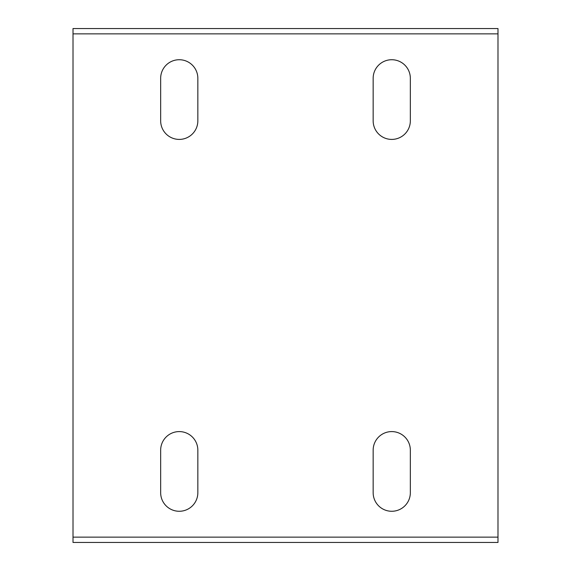 <?xml version="1.0" encoding="UTF-8"?>
<svg xmlns="http://www.w3.org/2000/svg" width="571" height="571" viewBox="0 0 571 571"><rect width="100%" height="100%" fill="white"/><g stroke="black" fill="none" stroke-linecap="round" stroke-linejoin="round"><path stroke-width="0.86" d="M497.991 33.86L73.009 33.86L73.009 28.55L497.991 28.55L497.991 542.45L73.009 542.45L73.009 537.14L497.991 537.14M73.009 537.14L73.009 33.86M410.342 492.68A18.593 18.593 0 0 1 391.749 511.273A18.593 18.593 0 0 1 373.156 492.68L373.156 450.184A18.593 18.593 0 0 1 391.749 431.59A18.593 18.593 0 0 1 410.342 450.184L410.342 492.68M197.844 492.68A18.593 18.593 0 0 1 179.251 511.273A18.593 18.593 0 0 1 160.658 492.68L160.658 450.184A18.593 18.593 0 0 1 179.251 431.59A18.593 18.593 0 0 1 197.844 450.184L197.844 492.68M197.844 120.816A18.593 18.593 0 0 1 179.251 139.41A18.593 18.593 0 0 1 160.658 120.816L160.658 78.32A18.593 18.593 0 0 1 179.251 59.727A18.593 18.593 0 0 1 197.844 78.32L197.844 120.816M410.342 120.816A18.593 18.593 0 0 1 391.749 139.41A18.593 18.593 0 0 1 373.156 120.816L373.156 78.32A18.593 18.593 0 0 1 391.749 59.727A18.593 18.593 0 0 1 410.342 78.32L410.342 120.816"/></g></svg>
